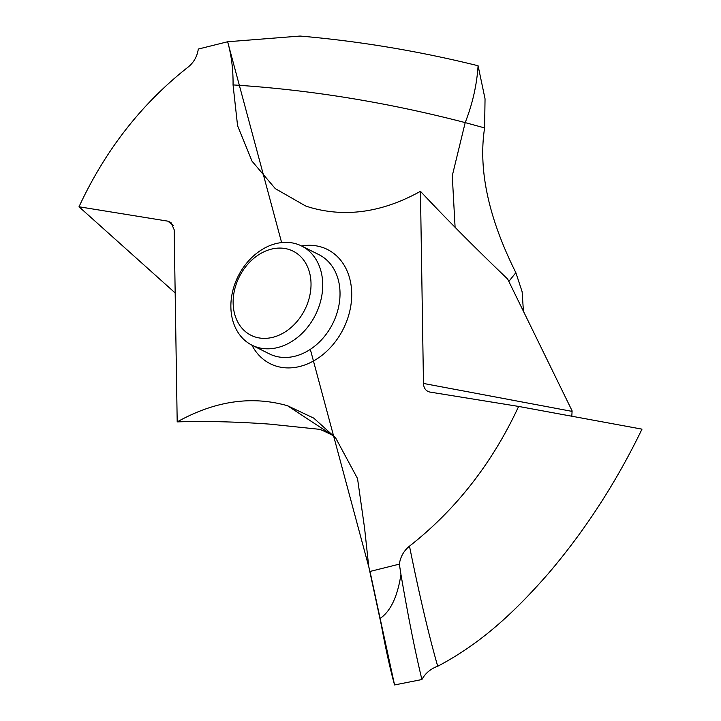 <?xml version="1.0" encoding="UTF-8"?>
<svg xmlns="http://www.w3.org/2000/svg" width="721" height="721" viewBox="0 0 721 721"><rect width="100%" height="100%" fill="white"/><g stroke="black" fill="none" stroke-linecap="round" stroke-linejoin="round"><path stroke-width="1.08" d="M394.567 684.95L380.12 618.429C384.924 645.367 389.737 667.538 394.567 684.95L421.911 679.533C415.242 652.072 408.257 617.059 400.948 574.484L399.344 564.137C400.443 556.756 403.823 550.763 409.483 546.148C419.433 595.33 428.842 635.354 437.692 666.204L438.089 666.069C476.987 645.412 509.774 617.744 548.6 573.258C585.164 530.305 616.293 482.268 641.987 429.157L518.633 406.428C492.335 463.08 455.951 509.657 409.483 546.148M310.318 349.352L370.008 571.447L380.12 618.429C390.584 611.309 397.523 596.655 400.948 574.484M399.344 564.137L370.008 571.447L368.728 566.526L364.601 528.286L357.526 478.528L335.625 437.89L313.788 418.144L287.535 405.743C251.737 395.523 214.957 400.894 177.195 421.884L174.176 229.756L170.985 222.537L167.804 221.149L79.013 206.774C105.311 150.121 141.695 103.545 188.163 67.053C193.823 62.439 197.203 56.445 198.302 49.064L227.638 41.755C231.45 55.373 233.253 69.757 233.054 84.916L237.57 125.679L252.017 161.162L275.278 188.623L305.569 205.954L310.12 207.45C345.909 217.679 382.689 212.298 420.451 191.317C446.353 218.95 475.427 248.204 507.683 279.09L572.113 410.871L571.798 416.251M421.911 679.533C425.282 673.333 430.545 668.89 437.692 666.204M429.662 392.026L518.633 406.428M429.842 392.053C425.859 391.07 423.732 388.204 423.47 383.446L420.451 191.317M287.535 405.743L332.12 435.06C323.296 430.662 318.763 428.716 318.538 429.22L270.069 424.155C236.641 421.74 205.674 420.983 177.195 421.884M515.857 272.673C488.523 217.994 478.113 169.741 484.611 127.914C478.113 169.741 488.523 217.994 515.857 272.673L522.13 291.744L523.428 311.292L522.13 291.744L515.857 272.673L508.828 281.433M484.611 127.914L485.044 98.822L478.086 65.746L485.044 98.822L484.611 127.914L465.198 122.606L452.274 175.762L455.095 227.322M227.638 41.755L300.107 36.05C359.446 41.187 418.766 51.083 478.086 65.746C418.766 51.083 359.446 41.187 300.107 36.05L227.638 41.755L281.623 242.589M79.013 206.774L175.167 292.951M277.612 347.576A55.454 43.215 116.6 0 1 251.999 345.188A55.454 43.215 116.6 0 1 232.613 291.473A55.454 43.215 116.6 0 1 275.981 243.599A55.454 43.215 116.6 0 1 301.594 245.987A55.454 43.215 116.6 0 1 320.98 299.711A55.454 43.215 116.6 0 1 277.612 347.576M271.384 249.133A47.036 36.654 116.6 0 1 311.021 283.524A47.036 36.654 116.6 0 1 272.772 337.32A47.036 36.654 116.6 0 1 233.135 302.928A47.036 36.654 116.6 0 1 271.384 249.133M370.008 571.447L380.12 618.429M251.926 345.152A63.872 49.776 -63.4 0 0 299.765 366.484A63.872 49.776 -63.4 0 0 351.713 295.493A63.872 49.776 -63.4 0 0 301.522 245.951M572.005 411.367L423.47 383.446M233.054 84.916C309.688 89.746 387.078 102.31 465.198 122.606C472.534 103.887 476.833 84.934 478.086 65.746M173.22 225.394L167.804 221.149M251.999 345.188L269.312 353.84A55.454 43.215 -63.4 0 0 294.925 356.228A55.454 43.215 -63.4 0 0 338.284 308.363A55.454 43.215 -63.4 0 0 318.907 254.639L301.594 245.987M381.634 626.513L368.728 566.526M335.616 437.89L332.12 435.06"/></g></svg>
